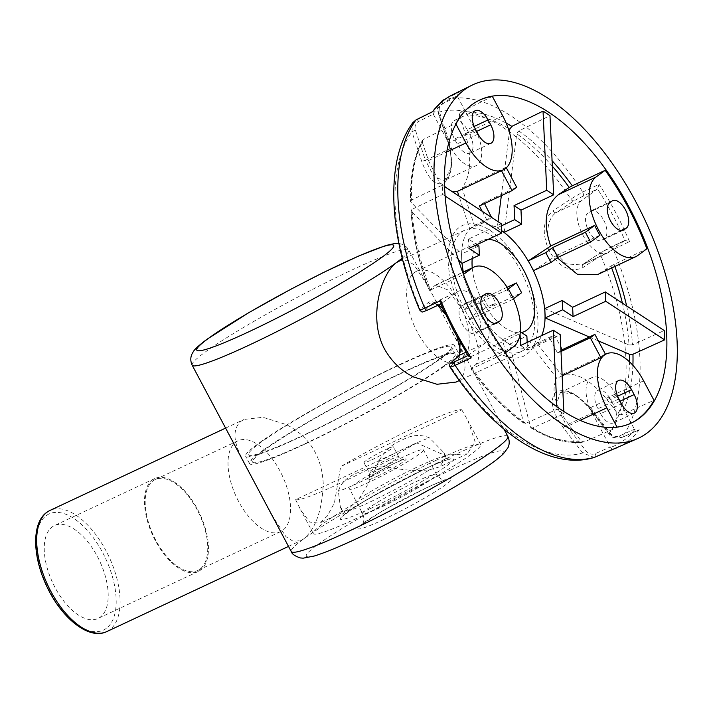 <?xml version="1.0" encoding="UTF-8"?>
<svg xmlns="http://www.w3.org/2000/svg" width="713" height="713" viewBox="0 0 713 713"><rect width="100%" height="100%" fill="white"/><g stroke="black" fill="none" stroke-linecap="round" stroke-linejoin="round"><path stroke-width="0.53" stroke-dasharray="3.56 2.67" d="M155.782 540.24A50.177 25.32 -115.1 0 1 155.176 479.591A50.177 25.32 -115.1 0 1 197.171 509.822A50.177 25.32 -115.1 0 1 197.768 570.462A50.177 25.32 -115.1 0 1 155.782 540.24M238.597 501.408A50.177 25.32 -115.1 0 1 237.99 440.768A50.177 25.32 -115.1 0 1 279.986 470.999A50.177 25.32 -115.1 0 1 280.592 531.64A50.177 25.32 -115.1 0 1 238.597 501.408M55.061 587.574A51.291 25.882 -115.1 0 1 54.446 525.579A51.291 25.882 -115.1 0 1 97.378 556.488A51.291 25.882 -115.1 0 1 97.993 618.474A51.291 25.882 -115.1 0 1 55.061 587.574M155.318 540.579A51.291 25.882 -115.1 0 1 154.694 478.583A51.291 25.882 -115.1 0 1 197.626 509.483A51.291 25.882 -115.1 0 1 198.25 571.478A51.291 25.882 -115.1 0 1 155.318 540.579M488.271 239.336A50.177 25.32 64.9 0 0 482.024 240.584A50.177 25.32 64.9 0 0 477.059 244.595M477.024 244.63A50.177 25.32 64.9 0 0 472.229 258.561M472.238 267.838A50.177 25.32 64.9 0 0 482.621 301.225A50.177 25.32 64.9 0 0 521.417 332.472M458.628 301.465A50.177 25.32 64.9 0 0 416.642 271.234A50.177 25.32 64.9 0 0 417.239 331.875A50.177 25.32 64.9 0 0 459.234 362.106A50.177 25.32 64.9 0 0 458.628 301.465M271.582 514.59L285.984 536.711L293.257 541.354L300.904 540.597L303.658 538.93C315.583 529.001 322.116 510.561 323.256 483.601C321.741 456.311 309.469 436.65 286.448 424.618L262.981 417.292L244.104 419.431L241.074 421.214C232.777 428.549 232.955 440.661 241.618 457.559L248.32 470.838M399.102 260.985L406.758 260.227L414.048 264.897L428.424 286.991L458.388 344.014C467.042 360.956 467.229 373.068 458.94 380.359L456.079 382.061M440.536 303.497L441.178 303.747M477.238 313.078A15.329 7.736 -115.1 0 1 478.084 331.215L475.785 332.9A15.329 7.736 -115.1 0 1 475.125 333.301A15.329 7.736 -115.1 0 1 461.944 323.381A15.329 7.736 -115.1 0 1 461.445 305.93L463.744 304.237A15.329 7.736 -115.1 0 1 464.404 303.845A15.329 7.736 -115.1 0 1 477.238 313.078M603.706 220.157A15.329 7.736 -115.1 0 1 604.553 238.285L602.253 239.978A15.329 7.736 -115.1 0 1 601.594 240.37A15.329 7.736 -115.1 0 1 588.412 230.459A15.329 7.736 -115.1 0 1 587.913 213L590.212 211.315A15.329 7.736 -115.1 0 1 590.872 210.914A15.329 7.736 -115.1 0 1 603.706 220.157M581.389 200.736L556.3 212.501L574.063 200.727L597.316 189.034L581.389 200.736A29.269 14.768 64.9 0 0 583.011 235.361A29.269 14.768 64.9 0 0 607.503 252.99A29.269 14.768 64.9 0 0 608.777 252.242L624.695 240.539L610.56 247.197L601.442 252.224L581.933 264.986L566.184 263.881L552.432 249.693C544.955 235.914 546.951 218.534 556.3 212.501A2.79 2.086 56.4 0 1 553.03 210.79C542.753 219.693 541.532 233.222 549.366 251.377C559.937 267.821 571.184 273.159 583.127 267.393L600.872 255.602L629.517 241.547L624.918 240.433A191.904 96.816 -115.1 0 0 597.494 188.847L599.089 184.328L582.753 192.02L570.792 199.025L553.03 210.79M465.429 311.126A66.906 33.761 64.9 0 0 521.426 351.429A66.906 33.761 64.9 0 0 520.615 270.575A66.906 33.761 64.9 0 0 464.618 230.263A66.906 33.761 64.9 0 0 465.429 311.126M504.207 232.322L516.738 133.777L518.752 130.916L549.981 115.675M508.146 128.233A175.425 88.51 64.9 0 0 459.163 115.372L460.179 112.351L492.389 96.424M478.673 100.551A178.402 90.007 64.9 0 0 478.236 100.756A178.402 90.007 64.9 0 0 455.598 123.456L455.919 124.044M411.927 209.408L411.223 211.306A175.425 88.51 64.9 0 0 429.297 290.316L430.438 290.031A177.671 89.642 -115.1 0 1 411.927 209.408L442.746 194.471A178.366 89.99 -115.1 0 1 442.31 185.139L411.49 200.077A177.671 89.642 -115.1 0 1 423.388 139.383L455.598 123.456M430.438 290.031L462.692 274.995A178.402 90.007 64.9 0 0 481.222 315.948A178.402 90.007 64.9 0 0 504.421 353.47L505.178 352.917M522.772 268.988A72.147 36.399 -115.1 0 1 526.764 354.316A72.147 36.399 -115.1 0 1 463.272 312.713A72.147 36.399 -115.1 0 1 459.279 227.385A72.147 36.399 -115.1 0 1 522.772 268.988M563.163 427.515L566.256 425.171L556.158 405.029L560.445 392.355L574.509 394.066L590.4 407.426L609.9 432.862C612.69 436.133 615.863 437.158 619.392 435.919L634.427 429.244L638.304 430.233L639.213 429.716L621.986 437.372C617.449 439.11 613.189 437.809 609.196 433.459L589.704 408.023C576.772 392.961 565.516 387.676 555.944 392.159C549.322 399.628 551.737 411.41 563.163 427.515L582.673 452.942L594.25 457.425M449.983 366.954L458.521 358.951C462.559 352.971 460.117 341.153 451.195 323.515C441.721 306.563 434.128 299.505 428.424 302.348L419.761 310.102M452.719 191.966L439.529 182.475L428.468 160.559L422.372 142.404A175.425 88.51 64.9 0 0 410.786 201.984L461.498 254.06L461.935 263.382M498.039 221.663L497.264 227.777L501.533 230.611A66.906 33.761 64.9 0 0 500.704 230.067A66.906 33.761 64.9 0 0 472.024 227.162L469.76 228.837L458.985 196.066M459.163 115.372L465.259 133.527C472.059 157.35 470.99 175.496 462.024 187.965L474.359 225.46L472.024 227.162A66.906 33.761 64.9 0 0 461.676 258.739A66.906 33.761 64.9 0 0 462.024 263.338M463.334 272.018A66.906 33.761 64.9 0 0 475.723 306.296A66.906 33.761 64.9 0 0 505.936 341.973A66.906 33.761 64.9 0 0 534.616 344.878L536.951 343.176L561.452 374.958C575.168 371.455 590.043 379.271 606.086 398.389L617.886 413.87A175.425 88.51 64.9 0 0 629.499 361.83M505.749 352.498L502.505 339.682L509.447 344.236L530.463 427.051A175.425 88.51 64.9 0 0 581.095 440.91L569.295 425.429C554.759 405.225 550.614 389.53 556.853 378.336L532.353 346.554L534.616 344.878A66.906 33.761 64.9 0 0 541.657 335.627M589.348 336.991L598.359 340.876M458.325 259.684L410.92 210.674C412.756 236.146 418.843 262.749 429.181 290.467L435.59 285.022L447.844 289.915L463.004 310.449L473.156 301.376L478.37 311.18L468.218 320.262C478.797 342.463 481.409 357.151 476.052 364.334L471.026 368.79A175.425 88.51 64.9 0 0 523.52 422.506L524.082 423.362L525.704 423.397L556.987 409.333A178.366 89.99 -115.1 0 0 563.93 413.879L532.647 427.943L531.078 427.952L530.463 427.051M506.23 354.379L523.52 422.506M533.556 270.637L555.882 255.851L557.263 257.848M611.701 267.963A175.425 88.51 64.9 0 0 610.961 265.967L597.628 274.558M544.777 308.622L629.035 344.976A175.425 88.51 64.9 0 0 622.404 303.141M501.346 195.647L509.421 132.208M412.961 122.502L411.918 131.798L421.838 161.726C428.531 179.703 436.124 186.708 444.627 182.733C452.336 174.747 453.584 161.245 448.379 142.226L438.442 112.306C437.114 106.656 438.557 102.645 442.755 100.292A194.328 98.046 64.9 0 1 582.753 192.02A2.79 1.364 64.8 0 1 583.181 195.701M525.704 423.397A177.671 89.642 -115.1 0 1 472.166 368.505L504.421 353.47M581.095 440.91L584.277 441.962L617.191 427.363A178.402 90.007 64.9 0 0 629.677 423.798A178.402 90.007 64.9 0 0 630.123 423.602M632.903 365.314A177.671 89.642 -115.1 0 1 621.068 414.93L653.981 400.323M626.62 305.904A177.671 89.642 -115.1 0 1 632.529 344.905L664.222 330.538M610.961 265.967L646.887 248.784M621.068 414.93L617.886 413.87M604.963 354.548A44.607 22.504 -115.1 0 1 605.497 354.316L561.452 374.958M562.147 375.858L556.853 378.336M531.078 427.943C549.946 439.493 567.486 444.217 583.715 442.122L584.277 441.962A177.671 89.642 -115.1 0 1 532.647 427.943M592.209 412.996L610.283 446.989L595.248 453.664C591.719 454.894 588.555 453.878 585.756 450.598L566.256 425.171L592.209 412.996A29.269 14.768 64.9 0 1 591.861 377.623A29.269 14.768 64.9 0 1 616.353 395.26L634.427 429.244M612.387 449.431L610.283 446.989M600.569 413.683L597.957 408.781A15.329 7.736 -115.1 0 1 597.779 390.243A15.329 7.736 -115.1 0 1 610.604 399.485L613.216 404.387A15.329 7.736 -115.1 0 1 613.403 422.916A15.329 7.736 -115.1 0 1 600.569 413.683L621.486 403.87M423.388 139.383L422.506 140.238L422.372 142.404M506.328 167.796L506.07 167.314A44.607 22.504 -115.1 0 1 502.005 170.46M506.07 167.314L462.024 187.965M451.382 148.135L425.42 160.309L415.492 130.39C414.387 126.326 415.421 123.331 418.593 121.424L433.308 114.151L451.382 148.135A29.269 14.768 64.9 0 0 475.883 165.773A29.269 14.768 64.9 0 0 475.526 130.399L457.452 96.415L442.737 103.679C439.565 105.595 438.531 108.581 439.636 112.645L449.564 142.564L451.828 166.379L444.466 180.496L434.253 176.984L425.42 160.309A2.79 0.499 -18.4 0 0 421.838 161.726M433.308 114.151L432.8 111.674M445.643 98.866L459.627 91.959C457.648 92.877 456.855 94.205 457.247 95.961L457.452 96.415M467.167 129.713L469.778 134.623A15.329 7.736 -115.1 0 1 469.965 153.152A15.329 7.736 -115.1 0 1 457.131 143.91L454.52 139.008A15.329 7.736 -115.1 0 1 454.341 120.479A15.329 7.736 -115.1 0 1 467.167 129.713L474.154 126.442M599.927 235.201L555.882 255.851M463.486 274.407L462.692 274.995M472.166 368.505L470.919 368.951C487.603 392.061 505.321 410.198 524.082 423.362M508.2 288.952L507.041 289.808A44.607 22.504 -115.1 0 1 512.255 299.62L468.218 320.262M507.041 289.808L463.004 310.449M468.085 355.457L484.608 343.479A29.269 14.768 64.9 0 0 483.655 310.146A29.269 14.768 64.9 0 0 458.486 291.225A29.269 14.768 64.9 0 0 457.22 291.974L441.071 303.791A191.904 96.816 -115.1 0 0 453.86 330.262A191.904 96.816 -115.1 0 0 468.494 355.368L468.557 356.206M427.426 310.146C424.235 311.599 423.067 311.893 423.941 311.028L432.916 303.212L438.789 304.861M442.889 308.809L460.117 342.338M442.746 194.471L445.09 196.004M442.31 185.139L444.538 186.601M478.931 245.887L461.498 254.06M411.49 200.077L410.786 201.984L410.474 201.307C409.939 176.53 413.941 156.174 422.506 140.238M501.212 223.739L468.521 239.06L477.006 244.621M468.958 248.391L468.521 239.06M497.264 227.777L501.31 225.878M563.814 411.454L563.93 413.879M556.871 406.713L556.987 409.333M509.447 344.236L526.88 336.055M527.174 342.418L527.531 350.047L560.222 334.718M502.505 339.682L519.937 331.509L520.062 334.174M520.597 345.502L527.531 350.047M632.529 344.905L629.035 344.976M473.156 301.376L490.589 293.203L495.811 303.007L488.913 308.078L521.604 292.749M478.37 311.18L495.811 303.007M513.449 298.747L512.255 299.62M490.589 293.203L483.69 298.266L507.13 287.277M483.69 298.266L488.913 308.078M532.353 346.554L549.785 338.381L554.384 334.994L560.801 347.062M536.951 343.176L554.384 334.994M549.785 338.381L557.611 353.095L561.015 351.5M557.611 353.095L560.971 350.627M474.359 225.46L491.801 217.278M491.587 217.429L487.202 220.665L482.211 211.289M469.76 228.837L487.202 220.665M484.492 203.544L483.975 202.563L516.667 187.243M483.975 202.563L479.377 205.95M616.353 395.26L589.704 408.023M450.776 362.899A2.79 2.62 -131.7 0 0 450.322 366.224A185.344 93.51 -115.1 0 0 582.673 452.942L585.756 450.598M609.9 432.862L609.196 433.459A185.344 93.51 -115.1 0 0 600.872 255.602A2.79 2.086 56.5 0 1 601.211 252.357A2.79 2.086 56.5 0 1 601.442 252.224M448.379 142.226A2.79 0.499 -18.4 0 0 448.076 142.6A2.79 0.499 -18.4 0 0 449.564 142.564L475.526 130.399M574.063 200.727A2.79 2.086 56.5 0 1 570.792 199.025A185.344 93.51 -115.1 0 0 438.442 112.306A2.79 0.508 -18.3 0 0 438.139 112.681A2.79 0.508 -18.3 0 0 439.636 112.645M415.492 130.39A2.79 0.508 -18.3 0 0 411.918 131.798A185.344 93.51 -115.1 0 0 420.242 309.656A2.79 2.62 -131.7 0 0 423.941 311.028M452.461 94.829A194.711 98.234 64.9 0 1 459.627 91.959L445.687 98.84M458.967 355.609A2.79 2.62 -131.6 0 0 458.521 358.951M428.424 302.348A2.79 2.62 -131.6 0 0 432.131 303.738L457.22 291.974M583.127 267.393A2.79 2.086 56.4 0 1 583.448 264.131A2.79 2.086 56.4 0 1 583.689 263.997L608.777 252.242M371.794 459.814A16.729 1.435 -28 0 0 386.615 451.935A16.729 1.435 -28 0 0 393.46 446.891A16.729 1.435 -28 0 0 385.59 449.671A16.729 1.435 -28 0 0 370.769 457.541A16.729 1.435 -28 0 0 363.924 462.594A16.729 1.435 -28 0 0 371.794 459.814M369.272 482.131A41.817 3.583 152 0 1 349.593 489.091A41.817 3.583 152 0 1 366.714 476.462A41.817 3.583 152 0 1 403.763 456.783A41.817 3.583 152 0 1 423.433 449.823A41.817 3.583 152 0 1 406.321 462.452A41.817 3.583 152 0 1 369.272 482.131M295.61 499.679A94.784 8.128 -28 0 0 339.602 483.467A94.784 8.128 -28 0 0 416.704 442.916L295.61 499.679L300.628 509.831L309.594 522.041L319.353 523.226L327.267 516.078L334.415 502.977L340.68 466.569L461.774 409.797A94.784 8.128 -28 0 0 417.782 426.017A94.784 8.128 -28 0 0 340.68 466.569M436.035 460.348A94.784 8.128 -28 0 0 352.062 504.956A94.784 8.128 -28 0 0 313.257 533.574A94.784 8.128 -28 0 0 357.855 517.798A94.784 8.128 -28 0 0 441.837 473.2A94.784 8.128 -28 0 0 480.633 444.573A94.784 8.128 -28 0 0 436.035 460.348M461.774 409.797L468.013 420.83L475.054 441.534L467.265 453.887L444.386 455.144L416.704 442.916M389.343 467.336C377.293 465.981 366.66 467.808 357.454 472.808C347.142 476.935 340.778 483.075 338.363 491.239L340.44 507.496L343.167 510.285A58.546 5.018 -28 0 0 342.65 511.658A58.546 5.018 -28 0 0 370.199 501.907A58.546 5.018 -28 0 0 429.556 469.787C417.782 471.159 404.378 470.348 389.343 467.336A58.546 5.018 152 0 1 359.762 482.291A58.546 5.018 152 0 1 338.363 491.239M359.12 498.556C366.143 488.245 372.596 475.981 378.469 461.766C384.173 451.195 391.963 444.012 401.811 440.215C411.454 434.841 420.67 434.057 429.449 437.862L443.825 452.532L445.509 458.058A58.546 5.018 -28 0 0 446.026 456.685A58.546 5.018 -28 0 0 418.486 466.427A58.546 5.018 -28 0 0 359.12 498.556L347.097 510.223L343.167 510.285M429.556 469.787L439.52 466.899L445.509 458.058M443.664 366.072A114.811 9.848 -28 0 0 455.286 354.245A114.811 9.848 -28 0 0 376.054 385.617A114.811 9.848 -28 0 0 264.166 450.224A114.811 9.848 -28 0 0 252.545 462.042A114.811 9.848 -28 0 0 331.777 430.679A114.811 9.848 -28 0 0 443.664 366.072M439.752 358.71A114.811 9.848 -28 0 0 451.374 346.892A114.811 9.848 -28 0 0 372.141 378.255A114.811 9.848 -28 0 0 260.254 442.862A114.811 9.848 -28 0 0 248.632 454.689A114.811 9.848 -28 0 0 327.864 423.317A114.811 9.848 -28 0 0 439.752 358.71M305.164 443.967A118.206 10.134 -28 0 0 409.895 388.344A118.206 10.134 -28 0 0 458.281 352.65A118.206 10.134 -28 0 0 402.667 372.329A118.206 10.134 -28 0 0 297.936 427.943A118.206 10.134 -28 0 0 249.55 463.637A118.206 10.134 -28 0 0 305.164 443.967M398.754 364.967A118.206 10.134 -28 0 0 294.023 420.59A118.206 10.134 -28 0 0 245.637 456.284A118.206 10.134 -28 0 0 301.251 436.606A118.206 10.134 -28 0 0 405.982 380.983A118.206 10.134 -28 0 0 454.368 345.297A118.206 10.134 -28 0 0 398.754 364.967M192.145 365.181A122.663 10.517 152 0 1 204.56 352.552A122.663 10.517 152 0 1 324.103 283.524A122.663 10.517 152 0 1 408.754 250.005A122.663 10.517 152 0 1 402.203 258.115M507.861 436.392A122.663 10.517 -28 0 0 450.144 456.81A122.663 10.517 -28 0 0 303.658 538.93A122.663 10.517 -28 0 0 291.252 551.568M494.662 323.444L478.084 331.215M621.13 230.513L604.553 238.285M518.752 130.916A177.671 89.642 -115.1 0 1 552.085 160.719M460.179 112.351A177.671 89.642 -115.1 0 1 506.168 123.091M629.517 241.547A194.685 98.225 64.9 0 0 615.426 212.109A194.685 98.225 64.9 0 0 599.089 184.328M617.743 447.407A194.711 98.234 64.9 0 0 639.213 429.716M619.392 435.919A2.79 1.399 66.1 0 0 621.674 437.622A2.79 1.399 66.1 0 0 621.986 437.372A194.328 98.046 64.9 0 0 613.18 249.247A2.79 1.364 64.8 0 0 610.676 247.135A2.79 1.364 64.8 0 0 610.56 247.197M552.343 166.236A175.425 88.51 64.9 0 0 516.738 133.777M614.018 264.282A177.671 89.642 -115.1 0 1 614.838 266.493M606.086 398.389L643.598 380.804M569.295 425.429L580.15 420.34M634.677 429.663A191.922 96.825 -115.1 0 1 610.497 447.434M618.884 398.968L597.957 408.781M617.592 396.214L610.604 399.485M620.06 401.178L613.216 404.387M428.468 160.559L446.703 152.012M465.259 133.527L502.772 115.943M433.058 113.732A191.922 96.825 -115.1 0 1 457.247 95.961M475.446 129.205L454.52 139.008M478.049 134.106L457.131 143.91M476.623 131.415L469.778 134.623M600.221 273.097L637.743 255.512M622.654 230.415L602.253 239.978M609.704 202.786L587.913 213M612.004 201.093L590.212 211.315M476.052 364.334L513.574 346.75M434.333 285.86L462.782 272.518M466.026 352.186L484.608 343.479M496.186 323.337L475.785 332.9M483.236 295.708L461.445 305.93M485.535 294.023L463.744 304.237M595.23 457.051A2.79 1.399 66.1 0 0 595.248 453.664M591.861 377.623L560.445 392.355L566.149 391.829C572.174 392.079 579.901 397.56 589.33 408.282L608.831 433.718C611.014 437.586 615.292 438.896 621.674 437.622L638.304 430.233M442.122 101.558A2.79 1.408 63.7 0 0 442.737 103.679M418.593 121.424A2.79 1.408 63.7 0 0 416.214 119.766M106.798 631.584A66.906 33.761 64.9 0 0 109.695 629.864A66.906 33.761 64.9 0 0 107.511 553.68A66.906 33.761 64.9 0 0 49.999 510.428M106.21 628.438A64.117 32.352 -115.1 0 1 49.776 591.46A64.117 32.352 -115.1 0 1 46.229 515.624A64.117 32.352 -115.1 0 1 102.663 552.602A64.117 32.352 -115.1 0 1 106.21 628.438M377.32 476.213A22.299 1.916 -28 0 0 403.95 461.284A22.299 1.916 -28 0 0 395.715 462.701A22.299 1.916 -28 0 0 369.076 477.63A22.299 1.916 -28 0 0 377.32 476.213M390.804 459.484A16.729 1.435 152 0 1 398.674 456.694A16.729 1.435 152 0 1 391.829 461.748A16.729 1.435 152 0 1 377.008 469.617A16.729 1.435 152 0 1 369.138 472.407A16.729 1.435 152 0 1 375.983 467.354A16.729 1.435 152 0 1 390.804 459.484M450.759 470.001A111.513 9.563 152 0 1 491.943 462.924A111.513 9.563 152 0 1 358.782 537.584A111.513 9.563 152 0 1 317.597 544.661A111.513 9.563 152 0 1 450.759 470.001M416.802 481.311A41.817 3.583 152 0 1 436.481 474.35A41.817 3.583 152 0 1 419.36 486.97A41.817 3.583 152 0 1 382.311 506.649A41.817 3.583 152 0 1 362.632 513.61A41.817 3.583 152 0 1 379.753 500.981A41.817 3.583 152 0 1 416.802 481.311M382.926 519.839A52.967 4.545 -28 0 0 446.178 484.377A52.967 4.545 -28 0 0 426.615 487.737A52.967 4.545 -28 0 0 363.363 523.199A52.967 4.545 -28 0 0 382.926 519.839M370.502 508.503A64.117 5.499 152 0 1 346.821 512.576A64.117 5.499 152 0 1 423.388 469.644A64.117 5.499 152 0 1 447.069 465.58A64.117 5.499 152 0 1 370.502 508.503M378.469 461.766A58.546 5.018 152 0 1 408.05 446.81A58.546 5.018 152 0 1 429.449 437.862M237.99 440.768L155.176 479.591M154.694 478.583L54.446 525.579M416.642 271.234L482.024 240.584M504.02 429.181L451.685 330.743M428.424 286.991L408.754 250.005L406.419 246.93L401.686 244.131L398.915 243.525M624.82 240.468L601.211 252.357L581.933 264.986L607.503 252.99M521.426 351.429L459.324 380.537M478.236 100.756L479.1 100.337M629.677 423.798L630.559 423.406M464.618 230.263L402.524 259.38M618.697 380.439L597.779 390.243M634.32 413.112L613.403 422.916M438.308 105.025L437.532 109.116L438.139 112.681L448.076 142.6C451.044 148.732 452.514 168.571 449.065 174.444C446.908 178.669 445.367 180.692 444.466 180.496L475.883 165.773M475.259 110.675L454.341 120.479M490.883 143.34L469.965 153.152M623.385 230.156L601.594 240.37M612.663 200.701L590.872 210.914M435.59 285.022L462.701 272.313M437.711 305.369L435.046 303.595L432.916 303.212L458.486 291.225M496.916 323.078L475.125 333.301M486.195 293.622L464.404 303.845M456.944 336.75L445.384 314.21M363.924 462.594L369.138 472.407C370.573 478.78 368.363 477.336 368.648 478.12C372.703 474.68 385.983 467.282 395.474 462.844L403.692 459.484C402.916 458.798 402.907 461.382 398.674 456.694L393.46 446.891M423.433 449.823L436.481 474.35C442.907 482.362 444.662 479.083 446.169 479.894C444.226 480.125 437.55 482.835 426.133 488.022L387.783 508.004L377.195 514.233L361.812 524.75C361.981 523.048 365.68 523.422 362.632 513.61L349.593 489.091M288.507 546.408L300.904 540.588M225.602 428.103L244.104 419.431M459.234 362.106L524.616 331.456M198.25 571.478L97.993 618.474M280.592 531.64L197.768 570.462M313.257 533.574L300.628 509.831M480.633 444.573L468.013 420.83M443.825 452.532L446.026 456.685C447.755 458.726 449.03 459.582 449.85 459.252C452.336 458.343 441.721 460.839 423.148 469.787L373.024 496.061L354.316 507.478L342.641 516.257C343.22 516.577 343.229 515.044 342.65 511.658L340.44 507.496M467.265 453.887L439.52 466.899M347.097 510.223L319.353 523.226M455.286 354.245L451.374 346.892M252.545 462.042L248.632 454.689M249.55 463.637L245.637 456.284M458.281 352.65L454.368 345.297"/><path stroke-width="1.07" d="M521.417 332.472A50.177 25.32 64.9 0 0 524.616 331.456A50.177 25.32 64.9 0 0 524.01 270.815A50.177 25.32 64.9 0 0 488.271 239.336M472.229 258.561A50.177 25.32 64.9 0 0 472.238 267.838M456.079 382.061L437.033 384.28L413.558 376.954C401.383 370.974 391.704 361.669 384.53 349.049C367.391 316.973 381.803 273.124 396.348 262.642L402.524 259.38M420.242 309.656C419.021 310.583 420.518 310.084 424.734 308.132L440.759 300.654L441.071 303.791M499.875 321.002A15.329 7.736 64.9 0 0 499.029 302.865A15.329 7.736 64.9 0 0 486.195 293.622A15.329 7.736 64.9 0 0 485.535 294.023L483.236 295.708A15.329 7.736 64.9 0 0 483.735 313.167A15.329 7.736 64.9 0 0 496.916 323.078A15.329 7.736 64.9 0 0 497.576 322.686L499.875 321.002L494.662 323.444M626.344 228.071A15.329 7.736 64.9 0 0 625.497 209.934A15.329 7.736 64.9 0 0 612.663 200.701A15.329 7.736 64.9 0 0 612.004 201.093L609.704 202.786A15.329 7.736 64.9 0 0 610.203 220.246A15.329 7.736 64.9 0 0 623.385 230.156A15.329 7.736 64.9 0 0 624.044 229.764L626.344 228.071L621.13 230.513M541.657 335.627A66.906 33.761 64.9 0 0 544.964 313.301A66.906 33.761 64.9 0 0 530.909 265.744L533.556 270.637L550.997 262.455L557.896 257.393L590.587 242.064L599.927 235.201A44.607 22.504 -115.1 0 1 597.173 230.406A44.607 22.504 -115.1 0 1 594.704 225.388L550.668 246.038C542.798 222.572 545.4 205.433 558.493 194.622L569.232 187.492A175.425 88.51 64.9 0 0 552.343 166.236M596.015 177.038A44.607 22.504 64.9 0 0 598.483 229.791A44.607 22.504 64.9 0 0 635.809 256.662A44.607 22.504 64.9 0 0 637.743 255.512L646.887 248.784A178.402 90.007 64.9 0 0 628.367 207.831A178.402 90.007 64.9 0 0 605.159 170.309L596.015 177.038L558.493 194.622M402.203 258.115A122.663 10.517 152 0 1 396.348 262.642A122.663 10.517 152 0 1 276.796 331.67A122.663 10.517 152 0 1 192.145 365.181L291.252 551.568A122.663 10.517 -28 0 0 348.969 531.149A122.663 10.517 -28 0 0 495.446 449.03A122.663 10.517 -28 0 0 507.861 436.392L504.02 429.181M552.085 160.719A177.671 89.642 -115.1 0 1 572.289 185.799L605.159 170.309M543.039 111.13A178.366 89.99 -115.1 0 1 549.981 115.675L553.68 194.836L546.737 190.282L543.039 111.13L511.809 126.37L509.795 129.231A175.425 88.51 64.9 0 0 508.146 128.233M455.919 124.044L465.981 142.974A44.607 22.504 64.9 0 0 503.307 169.846A44.607 22.504 64.9 0 0 502.772 115.943L492.389 96.424A178.402 90.007 64.9 0 0 478.673 100.551M629.24 207.421A178.419 90.016 64.9 0 0 479.1 100.337A178.419 90.016 64.9 0 0 482.086 315.547A178.419 90.016 64.9 0 0 630.559 423.406A178.419 90.016 64.9 0 0 629.24 207.421M475.179 320.618A195.148 98.456 64.9 0 0 637.582 438.593A195.148 98.456 64.9 0 0 636.139 202.349A195.148 98.456 64.9 0 0 471.926 85.221A195.148 98.456 64.9 0 0 475.179 320.618M458.985 196.066L457.425 191.342L452.719 191.966M501.31 225.878L514.706 219.604L521.649 224.149L504.207 232.322L501.533 230.611A66.906 33.761 64.9 0 1 530.909 265.744L528.342 260.824L550.668 246.038M589.348 336.991L545.213 317.953L544.777 308.622L562.218 300.449L572.628 307.267L605.319 291.947L664.222 330.538A178.366 89.99 -115.1 0 1 664.659 339.86L632.966 354.227A177.671 89.642 -115.1 0 1 632.903 365.314M598.359 340.876L629.472 354.299L632.966 354.227M505.749 352.498L506.23 354.379M635.809 256.662L597.628 274.558L577.334 274.264L557.263 257.848M498.039 221.663L501.346 195.647M509.421 132.208L509.795 129.231M462.024 263.338A66.906 33.761 64.9 0 0 463.334 272.018M458.325 259.684L461.935 263.382L479.368 255.209L478.931 245.887L477.006 244.621M630.123 423.602A178.402 90.007 64.9 0 0 653.981 400.323L643.598 380.804A44.607 22.504 64.9 0 0 606.273 353.933A44.607 22.504 64.9 0 0 606.808 407.836L617.057 427.105M631.531 389.672A15.329 7.736 64.9 0 0 618.697 380.439A15.329 7.736 64.9 0 0 618.884 398.968L621.486 403.87A15.329 7.736 64.9 0 0 634.32 413.112A15.329 7.736 64.9 0 0 634.133 394.583L631.531 389.672L617.592 396.214M561.015 351.5L590.302 337.766L600.899 357.694A44.607 22.504 -115.1 0 1 604.963 354.548L606.273 353.933M600.899 357.694L562.147 375.858M490.696 124.811L488.093 119.909A15.329 7.736 64.9 0 0 475.259 110.675A15.329 7.736 64.9 0 0 475.446 129.205L478.049 134.106A15.329 7.736 64.9 0 0 490.883 143.34A15.329 7.736 64.9 0 0 490.696 124.811L476.623 131.415M503.307 169.846L502.005 170.46A44.607 22.504 -115.1 0 1 501.471 170.692L457.425 191.342M572.289 185.799L569.232 187.492M505.178 352.917L513.574 346.75A44.607 22.504 64.9 0 0 512.112 295.957A44.607 22.504 64.9 0 0 473.771 267.125A44.607 22.504 64.9 0 0 471.846 268.266L463.486 274.407M438.789 304.861L442.889 308.809M460.117 342.338L459.52 355.234A2.79 2.62 -131.6 0 0 458.967 355.609L460.028 352.516L459.84 347.81L456.944 336.75M466.026 352.186L459.52 355.234L451.329 362.525C450.456 363.398 451.614 363.104 454.805 361.643L468.682 355.181M445.09 196.004L501.649 233.062L501.212 223.739L444.538 186.601M501.649 233.062L468.958 248.391L479.368 255.209M514.706 219.604L514.046 205.611L546.737 190.282M521.649 224.149L520.989 210.157L553.68 194.836M520.989 210.157L514.046 205.611M520.062 334.174L520.597 345.502L553.288 330.172L560.222 334.718L563.814 411.454M553.288 330.172L556.871 406.713M520.356 331.786L526.88 336.055L527.174 342.418M545.213 317.953L562.655 309.772L573.065 316.599L605.756 301.269L605.319 291.947M605.756 301.269L664.659 339.86M562.655 309.772L562.218 300.449M573.065 316.599L572.628 307.267M507.13 287.277L516.381 282.945L521.604 292.749L513.449 298.747M516.381 282.945L508.2 288.952M590.302 337.766L594.9 334.388L605.489 354.299M560.801 347.062L562.209 349.709L594.9 334.388M560.971 350.627L562.209 349.709M550.997 262.455L545.775 252.652L552.673 247.58L585.364 232.26L594.704 225.388M528.342 260.824L545.775 252.652M590.587 242.064L585.364 232.26M557.896 257.393L552.673 247.58M484.492 203.544L491.587 217.429M482.211 211.289L479.377 205.95L512.068 190.621L501.471 170.692M512.068 190.621L516.667 187.243L506.328 167.796M432.8 111.674A194.711 98.234 64.9 0 1 452.461 94.829C444.725 98.67 438.049 104.321 432.443 111.789L415.929 120.007L412.961 122.502C384.182 160.951 388.826 237.821 419.761 310.102L419.761 310.102C422.782 312.775 421.107 312.454 427.301 310.217A2.79 1.453 65 0 0 427.426 310.146L441.294 303.676M468.494 355.368L471.186 357.881L455.161 365.359A194.328 98.046 64.9 0 0 595.159 457.086A2.79 1.399 66.1 0 0 595.23 457.051L637.582 438.593M454.805 361.643A2.79 1.453 65 0 0 455.161 365.359C450.937 367.293 449.324 367.578 450.322 366.224M451.329 362.525A2.79 2.62 -131.7 0 0 450.776 362.899L450.776 362.899C449.796 362.596 449.27 366.634 449.983 366.954L449.983 366.954C491.872 431.552 549.563 471.489 594.259 457.425L594.25 457.425M440.759 300.654A194.685 98.225 64.9 0 0 454.849 330.101A194.685 98.225 64.9 0 0 471.186 357.881M382.409 256.921A111.513 9.563 -28 0 0 341.224 263.997A111.513 9.563 -28 0 0 208.062 338.657A111.513 9.563 -28 0 0 249.247 331.581A111.513 9.563 -28 0 0 382.409 256.921M506.168 123.091A177.671 89.642 -115.1 0 1 511.809 126.37M612.387 449.431A194.711 98.234 64.9 0 0 617.743 447.407M629.499 361.83A175.425 88.51 64.9 0 0 629.472 354.299M622.404 303.141A175.425 88.51 64.9 0 0 611.701 267.963M438.308 105.025L442.657 100.337A2.79 1.408 63.7 0 1 442.755 100.292L445.643 98.866M412.961 122.502L416.214 119.766A2.79 1.408 63.7 0 0 415.929 120.007A194.328 98.046 64.9 0 0 424.734 308.132A2.79 1.453 65 0 0 427.301 310.217L441.178 303.747M614.838 266.493A177.671 89.642 -115.1 0 1 626.62 305.904M580.15 420.34L606.808 407.836M634.133 394.583L620.06 401.178M446.703 152.012L465.981 142.974M488.093 119.909L474.154 126.442M624.044 229.764L622.654 230.415M462.782 272.518L471.846 268.266M497.576 322.686L496.186 323.337M445.687 98.84L442.657 100.337A2.79 1.408 63.7 0 0 442.122 101.558M47.103 512.148A66.906 33.761 64.9 0 0 49.286 588.332A66.906 33.761 64.9 0 0 106.798 631.584C89.009 640.443 61.461 618.153 46.737 586.246C32.433 556.47 31.532 523.021 46.755 512.353L49.999 510.428A66.906 33.761 64.9 0 0 47.103 512.148M468.557 356.206L453.575 330.547L440.527 303.497M398.915 243.525L394.672 243.543L386 245.459L359.183 255.789L323.444 272.509L291.029 289.148L248.962 312.544L206.672 339.477C192.483 350.279 193.829 351.251 192.02 353.924C190.362 357.427 190.407 361.179 192.145 365.181M459.324 380.537L455.901 382.15M452.461 94.829L471.926 85.221M462.701 272.313L473.771 267.125M612.342 449.457L595.23 457.051M416.214 119.766L432.541 111.7M445.384 314.21L437.711 305.369M458.967 355.609L450.776 362.899M291.252 551.568C291.911 554.019 294.977 556.149 300.44 557.958L303.194 558.163L314.388 555.997C324.727 552.789 339.37 546.746 358.3 537.869C400.474 518.199 457.594 486.676 485.517 467.594C493.574 462.176 499.563 457.55 503.485 453.709L507.986 447.666C509.643 444.163 509.599 440.402 507.861 436.392M106.798 631.584L288.507 546.408M49.999 510.428L225.602 428.103"/></g></svg>
